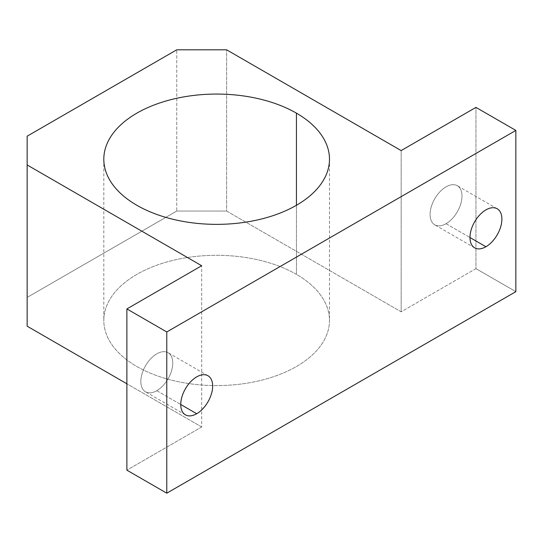 <?xml version="1.0" encoding="UTF-8"?>
<svg xmlns="http://www.w3.org/2000/svg" width="543" height="543" viewBox="0 0 543 543"><rect width="100%" height="100%" fill="white"/><g stroke="black" fill="none" stroke-linecap="round" stroke-linejoin="round"><path stroke-width="0.41" stroke-dasharray="2.71 2.04" d="M475.953 268.622L401.155 311.811L401.155 150.581L401.155 311.811L226.621 211.044L226.621 49.813L226.621 211.044L176.753 211.044L176.753 49.813L176.753 211.044L27.15 297.415L27.15 136.184L27.15 326.2L27.15 297.415L176.753 211.044L226.621 211.044L401.155 311.811L475.953 268.622L475.953 107.392L475.953 268.622L515.85 291.652L475.953 268.622M446.034 223.709A22.568 13.032 120 0 0 459.853 188.088A22.568 13.032 120 0 0 432.214 204.046A22.568 13.032 120 0 0 446.034 223.709A22.568 13.032 -60 0 1 434.753 224.822A22.568 13.032 -60 0 1 434.753 198.765A22.568 13.032 -60 0 1 457.321 185.74A22.568 13.032 -60 0 1 460.776 203.822A22.568 13.032 -60 0 1 446.034 223.709L469.973 237.529L446.034 223.709M201.684 426.968L126.886 470.157L201.684 426.968L201.684 265.737L201.684 426.968L126.886 383.786L201.684 426.968M156.805 390.695A22.568 13.032 120 0 0 170.624 355.074A22.568 13.032 120 0 0 142.985 371.032A22.568 13.032 120 0 0 156.805 390.695A22.568 13.032 -60 0 1 145.524 391.808A22.568 13.032 -60 0 1 145.524 365.751A22.568 13.032 -60 0 1 168.086 352.726A22.568 13.032 -60 0 1 171.547 370.808A22.568 13.032 -60 0 1 156.805 390.695L180.744 404.515L156.805 390.695M296.43 205.281L296.43 274.378A112.835 65.146 180 0 1 329.486 320.445A112.835 65.146 180 0 1 216.643 385.591A112.835 65.146 180 0 1 103.808 320.445A112.835 65.146 180 0 1 173.468 260.26A112.835 65.146 180 0 1 296.43 274.378L296.43 205.281M296.43 274.378A112.835 65.146 0 0 0 107.657 303.585A112.835 65.146 0 0 0 245.85 383.372A112.835 65.146 0 0 0 296.43 274.378M103.808 159.214L103.808 320.445M329.486 159.214L329.486 320.445M207.983 375.756L168.086 352.726M185.414 414.845L145.524 391.808M497.212 208.77L457.321 185.74M474.643 247.859L434.753 224.822"/><path stroke-width="0.81" d="M166.776 493.187L515.85 291.652L515.85 130.422L166.776 331.956L166.776 493.187L166.776 331.956L126.886 308.926L201.684 265.737L27.15 164.97L27.15 136.184L176.753 49.813L226.621 49.813L401.155 150.581L475.953 107.392L515.85 130.422L515.85 291.652L166.776 493.187L126.886 470.157L126.886 308.926L126.886 470.157L166.776 493.187M196.702 413.725A22.568 13.032 -60 0 1 182.882 394.069A22.568 13.032 -60 0 1 210.521 378.111A22.568 13.032 -60 0 1 196.702 413.725A22.568 13.032 120 0 0 211.444 393.838A22.568 13.032 120 0 0 207.983 375.756A22.568 13.032 120 0 0 185.414 388.788A22.568 13.032 120 0 0 185.414 414.845A22.568 13.032 120 0 0 196.702 413.725L180.744 404.515L196.702 413.725M485.931 246.739A22.568 13.032 -60 0 1 472.111 227.083A22.568 13.032 -60 0 1 499.75 211.125A22.568 13.032 -60 0 1 485.931 246.739A22.568 13.032 120 0 0 500.673 226.852A22.568 13.032 120 0 0 497.212 208.77A22.568 13.032 120 0 0 474.643 221.802A22.568 13.032 120 0 0 474.643 247.859A22.568 13.032 120 0 0 485.931 246.739L469.973 237.529L485.931 246.739M27.15 326.2L27.15 164.97L27.15 326.2L126.886 383.786L27.15 326.2M296.43 113.148A112.835 65.146 0 0 0 173.468 99.03A112.835 65.146 0 0 0 103.808 159.214A112.835 65.146 0 0 0 216.643 224.361A112.835 65.146 0 0 0 329.486 159.214A112.835 65.146 0 0 0 296.43 113.148L296.43 205.281L296.43 113.148A112.835 65.146 180 0 1 245.85 222.141A112.835 65.146 180 0 1 107.657 142.354A112.835 65.146 180 0 1 296.43 113.148M166.776 331.956L515.85 130.422L475.953 107.392L401.155 150.581L226.621 49.813L176.753 49.813L27.15 136.184L27.15 164.97L201.684 265.737L126.886 308.926L166.776 331.956"/></g></svg>
